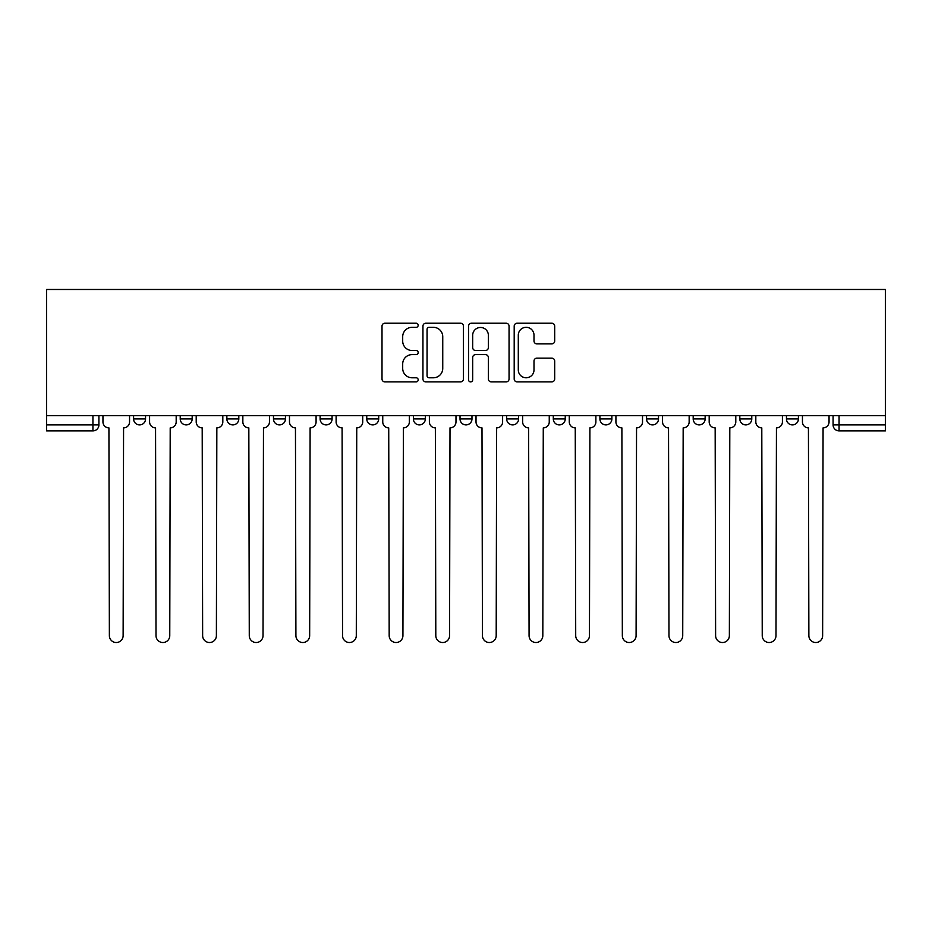 <?xml version="1.0" encoding="UTF-8"?>
<svg xmlns="http://www.w3.org/2000/svg" width="932" height="932" viewBox="0 0 932 932"><rect width="100%" height="100%" fill="white"/><g stroke="black" fill="none" stroke-linecap="round" stroke-linejoin="round"><path stroke-width="1.4" d="M418.177 325.268A2.05 2.05 0 0 0 416.115 323.218L384.939 323.218A2.936 2.936 0 0 0 382.003 326.153L382.003 378.963A2.936 2.936 0 0 0 384.939 381.899L416.115 381.899A2.05 2.05 0 0 0 418.177 379.848A2.05 2.05 0 0 0 416.115 377.786L412.084 377.786A9.39 9.39 0 0 1 402.694 368.396L402.694 364.004A9.39 9.39 0 0 1 412.084 354.614L416.115 354.614A2.05 2.05 0 0 0 418.177 352.552A2.05 2.05 0 0 0 416.115 350.502L412.084 350.502A9.39 9.39 0 0 1 402.694 341.112L402.694 336.708A9.39 9.39 0 0 1 412.084 327.318L416.115 327.318A2.05 2.05 0 0 0 418.177 325.268M599.917 415.625L599.917 418.922L611.881 418.922A5.976 5.976 0 0 1 605.905 424.899A5.976 5.976 0 0 1 599.917 418.922L599.917 415.625M553.293 415.625L553.293 418.922L565.246 418.922A5.976 5.976 0 0 1 559.27 424.899A5.976 5.976 0 0 1 553.293 418.922L553.293 415.625M320.119 418.922L320.119 415.625L320.119 418.922A5.976 5.976 0 0 0 326.095 424.899A5.976 5.976 0 0 1 320.119 418.922L332.083 418.922A5.976 5.976 0 0 1 326.095 424.899M226.86 415.625L226.86 418.922L238.813 418.922A5.976 5.976 0 0 1 232.837 424.899A5.976 5.976 0 0 1 226.86 418.922L226.86 415.625M180.225 418.922L180.225 415.625L180.225 418.922A5.976 5.976 0 0 0 186.202 424.899A5.976 5.976 0 0 1 180.225 418.922L192.178 418.922A5.976 5.976 0 0 1 186.202 424.899A5.976 5.976 0 0 0 192.178 418.922A5.976 5.976 0 0 1 186.202 424.899M133.591 418.922L133.591 415.625L133.591 418.922A5.976 5.976 0 0 0 139.567 424.899A5.976 5.976 0 0 1 133.591 418.922L145.543 418.922A5.976 5.976 0 0 1 139.567 424.899A5.976 5.976 0 0 0 145.543 418.922A5.976 5.976 0 0 1 139.567 424.899M551.756 343.896A2.936 2.936 0 0 0 554.691 340.961L554.691 326.153A2.936 2.936 0 0 0 551.756 323.218L517.132 323.218A2.936 2.936 0 0 0 514.196 326.153L514.196 378.963A2.936 2.936 0 0 0 517.132 381.899L551.756 381.899A2.936 2.936 0 0 0 554.691 378.963L554.691 361.068A2.936 2.936 0 0 0 551.756 358.133L536.937 358.133A2.936 2.936 0 0 0 534.001 361.068L534.001 369.946A7.852 7.852 0 0 1 526.149 377.786A7.852 7.852 0 0 1 518.297 369.946L518.297 335.171A7.852 7.852 0 0 1 526.149 327.318A7.852 7.852 0 0 1 534.001 335.171L534.001 340.961A2.936 2.936 0 0 0 536.937 343.896L551.756 343.896M885.4 415.625L46.6 415.625L46.6 289.479L885.4 289.479L885.4 430.875L839.068 430.875A5.976 5.976 0 0 1 833.091 424.899L885.4 424.899M463.437 326.153A2.936 2.936 0 0 0 460.501 323.218L425.877 323.218A2.936 2.936 0 0 0 422.942 326.153L422.942 378.963A2.936 2.936 0 0 0 425.877 381.899L460.501 381.899A2.936 2.936 0 0 0 463.437 378.963L463.437 326.153M471.499 323.218L506.123 323.218A2.936 2.936 0 0 1 509.058 326.153L509.058 378.963A2.936 2.936 0 0 1 506.123 381.899L491.304 381.899A2.936 2.936 0 0 1 488.368 378.963L488.368 357.538A2.936 2.936 0 0 0 485.444 354.614L475.611 354.614A2.936 2.936 0 0 0 472.675 357.538L472.675 379.848A2.05 2.05 0 0 1 470.625 381.899A2.05 2.05 0 0 1 468.563 379.848L468.563 326.153A2.936 2.936 0 0 1 471.499 323.218M833.091 415.625L833.091 424.899A5.976 5.976 0 0 0 839.068 430.875L839.068 415.625M98.909 415.625L98.909 424.899A5.976 5.976 0 0 1 92.932 430.875L46.6 430.875L46.6 424.899L98.909 424.899A5.976 5.976 0 0 1 92.932 430.875A5.976 5.976 0 0 0 98.909 424.899M46.6 415.625L46.6 424.899M798.409 415.625L798.409 418.922A5.976 5.976 0 0 1 792.433 424.899A5.976 5.976 0 0 1 786.457 418.922L798.409 418.922M786.457 415.625L786.457 418.922M751.774 415.625L751.774 418.922A5.976 5.976 0 0 1 745.798 424.899A5.976 5.976 0 0 1 739.822 418.922A5.976 5.976 0 0 0 745.798 424.899M739.822 415.625L739.822 418.922L751.774 418.922M705.14 415.625L705.14 418.922A5.976 5.976 0 0 1 699.163 424.899A5.976 5.976 0 0 1 693.187 418.922L705.14 418.922L705.14 415.625M693.187 415.625L693.187 418.922M658.516 415.625L658.516 418.922A5.976 5.976 0 0 1 652.528 424.899A5.976 5.976 0 0 1 646.552 418.922L658.516 418.922A5.976 5.976 0 0 1 652.528 424.899A5.976 5.976 0 0 0 658.516 418.922L658.516 415.625M646.552 415.625L646.552 418.922M611.881 415.625L611.881 418.922M565.246 415.625L565.246 418.922L565.246 415.625M518.611 415.625L518.611 418.922A5.976 5.976 0 0 1 512.635 424.899A5.976 5.976 0 0 1 506.659 418.922L518.611 418.922L518.611 415.625M506.659 415.625L506.659 418.922M471.976 415.625L471.976 418.922A5.976 5.976 0 0 1 466 424.899A5.976 5.976 0 0 1 460.024 418.922L471.976 418.922M460.024 415.625L460.024 418.922M425.342 415.625L425.342 418.922A5.976 5.976 0 0 1 419.365 424.899A5.976 5.976 0 0 1 413.389 418.922L425.342 418.922M413.389 415.625L413.389 418.922M378.707 415.625L378.707 418.922A5.976 5.976 0 0 1 372.73 424.899A5.976 5.976 0 0 1 366.754 418.922L378.707 418.922A5.976 5.976 0 0 1 372.73 424.899A5.976 5.976 0 0 0 378.707 418.922M366.754 415.625L366.754 418.922M332.083 415.625L332.083 418.922M285.448 415.625L285.448 418.922A5.976 5.976 0 0 1 279.472 424.899A5.976 5.976 0 0 1 273.484 418.922L285.448 418.922A5.976 5.976 0 0 1 279.472 424.899A5.976 5.976 0 0 0 285.448 418.922L285.448 415.625M273.484 415.625L273.484 418.922M238.813 415.625L238.813 418.922L238.813 415.625M192.178 415.625L192.178 418.922L192.178 415.625M145.543 415.625L145.543 418.922L145.543 415.625M429.104 327.318A2.05 2.05 0 0 0 427.054 329.38L427.054 375.736A2.05 2.05 0 0 0 429.104 377.786L433.357 377.786A9.39 9.39 0 0 0 442.747 368.396L442.747 336.708A9.39 9.39 0 0 0 433.357 327.318L429.104 327.318M488.368 335.322A7.852 7.852 0 0 0 480.528 327.47A7.852 7.852 0 0 0 472.675 335.322L472.675 347.566A2.936 2.936 0 0 0 475.611 350.502L485.444 350.502A2.936 2.936 0 0 0 488.368 347.566L488.368 335.322M102.951 421.905L102.951 415.625L102.951 421.905A5.976 5.976 0 0 0 108.928 427.881L109.37 635.647A6.874 6.874 0 0 0 116.255 642.521A6.874 6.874 0 0 0 123.129 635.647L123.572 427.881A5.976 5.976 0 0 0 129.548 421.905L129.548 415.625L129.548 421.905M108.928 427.881L109.37 635.647M123.129 635.647L123.572 427.881M149.586 421.905L149.586 415.625L149.586 421.905A5.976 5.976 0 0 0 155.562 427.881L156.005 635.647A6.874 6.874 0 0 0 162.879 642.521A6.874 6.874 0 0 0 169.764 635.647L170.207 427.881A5.976 5.976 0 0 0 176.183 421.905L176.183 415.625L176.183 421.905M196.209 421.905L196.209 415.625L196.209 421.905A5.976 5.976 0 0 0 202.197 427.881L202.64 635.647A6.874 6.874 0 0 0 209.514 642.521A6.874 6.874 0 0 0 216.387 635.647L216.841 427.881A5.976 5.976 0 0 0 222.818 421.905L222.818 415.625L222.818 421.905M155.562 427.881L156.005 635.647M169.764 635.647L170.207 427.881M202.197 427.881L202.64 635.647M216.387 635.647L216.841 427.881M242.844 421.905L242.844 415.625L242.844 421.905A5.976 5.976 0 0 0 248.832 427.881L249.275 635.647A6.874 6.874 0 0 0 256.149 642.521A6.874 6.874 0 0 0 263.022 635.647L263.476 427.881A5.976 5.976 0 0 0 269.453 421.905L269.453 415.625L269.453 421.905M289.479 421.905L289.479 415.625L289.479 421.905A5.976 5.976 0 0 0 295.456 427.881L295.91 635.647A6.874 6.874 0 0 0 302.784 642.521A6.874 6.874 0 0 0 309.657 635.647L310.111 427.881A5.976 5.976 0 0 0 316.088 421.905L316.088 415.625L316.088 421.905M336.114 421.905L336.114 415.625L336.114 421.905A5.976 5.976 0 0 0 342.091 427.881L342.545 635.647A6.874 6.874 0 0 0 349.418 642.521A6.874 6.874 0 0 0 356.292 635.647L356.746 427.881A5.976 5.976 0 0 0 362.723 421.905L362.723 415.625L362.723 421.905M248.832 427.881L249.275 635.647M263.022 635.647L263.476 427.881M295.456 427.881L295.91 635.647M309.657 635.647L310.111 427.881M342.091 427.881L342.545 635.647M356.292 635.647L356.746 427.881M382.749 421.905L382.749 415.625L382.749 421.905A5.976 5.976 0 0 0 388.726 427.881L389.18 635.647A6.874 6.874 0 0 0 396.053 642.521A6.874 6.874 0 0 0 402.927 635.647L403.37 427.881A5.976 5.976 0 0 0 409.358 421.905L409.358 415.625L409.358 421.905M388.726 427.881L389.18 635.647M402.927 635.647L403.37 427.881M429.384 421.905L429.384 415.625L429.384 421.905A5.976 5.976 0 0 0 435.361 427.881L435.803 635.647A6.874 6.874 0 0 0 442.688 642.521A6.874 6.874 0 0 0 449.562 635.647L450.005 427.881A5.976 5.976 0 0 0 455.981 421.905L455.981 415.625L455.981 421.905M435.361 427.881L435.803 635.647M449.562 635.647L450.005 427.881M476.019 421.905L476.019 415.625L476.019 421.905A5.976 5.976 0 0 0 481.995 427.881L482.438 635.647A6.874 6.874 0 0 0 489.312 642.521A6.874 6.874 0 0 0 496.197 635.647L496.64 427.881A5.976 5.976 0 0 0 502.616 421.905L502.616 415.625L502.616 421.905M481.995 427.881L482.438 635.647M496.197 635.647L496.64 427.881M522.642 421.905L522.642 415.625L522.642 421.905A5.976 5.976 0 0 0 528.63 427.881L529.073 635.647A6.874 6.874 0 0 0 535.947 642.521A6.874 6.874 0 0 0 542.82 635.647L543.274 427.881A5.976 5.976 0 0 0 549.251 421.905L549.251 415.625L549.251 421.905M528.63 427.881L529.073 635.647M542.82 635.647L543.274 427.881M569.277 421.905L569.277 415.625L569.277 421.905A5.976 5.976 0 0 0 575.254 427.881L575.708 635.647A6.874 6.874 0 0 0 582.582 642.521A6.874 6.874 0 0 0 589.455 635.647L589.909 427.881A5.976 5.976 0 0 0 595.886 421.905L595.886 415.625L595.886 421.905M575.254 427.881L575.708 635.647M589.455 635.647L589.909 427.881M615.912 421.905L615.912 415.625L615.912 421.905A5.976 5.976 0 0 0 621.889 427.881L622.343 635.647A6.874 6.874 0 0 0 629.216 642.521A6.874 6.874 0 0 0 636.09 635.647L636.544 427.881A5.976 5.976 0 0 0 642.521 421.905L642.521 415.625L642.521 421.905M621.889 427.881L622.343 635.647M636.09 635.647L636.544 427.881M662.547 421.905L662.547 415.625L662.547 421.905A5.976 5.976 0 0 0 668.524 427.881L668.978 635.647A6.874 6.874 0 0 0 675.851 642.521A6.874 6.874 0 0 0 682.725 635.647L683.168 427.881A5.976 5.976 0 0 0 689.156 421.905L689.156 415.625L689.156 421.905M668.524 427.881L668.978 635.647M682.725 635.647L683.168 427.881M709.182 421.905L709.182 415.625L709.182 421.905A5.976 5.976 0 0 0 715.159 427.881L715.613 635.647A6.874 6.874 0 0 0 722.486 642.521A6.874 6.874 0 0 0 729.36 635.647L729.803 427.881A5.976 5.976 0 0 0 735.791 421.905L735.791 415.625L735.791 421.905M715.159 427.881L715.613 635.647M729.36 635.647L729.803 427.881M755.817 421.905L755.817 415.625L755.817 421.905A5.976 5.976 0 0 0 761.793 427.881L762.236 635.647A6.874 6.874 0 0 0 769.121 642.521A6.874 6.874 0 0 0 775.995 635.647L776.438 427.881A5.976 5.976 0 0 0 782.414 421.905L782.414 415.625L782.414 421.905M761.793 427.881L762.236 635.647M775.995 635.647L776.438 427.881M802.452 421.905L802.452 415.625L802.452 421.905A5.976 5.976 0 0 0 808.428 427.881L808.871 635.647A6.874 6.874 0 0 0 815.745 642.521A6.874 6.874 0 0 0 822.63 635.647L823.072 427.881A5.976 5.976 0 0 0 829.049 421.905L829.049 415.625L829.049 421.905M808.428 427.881L808.871 635.647M822.63 635.647L823.072 427.881M92.932 415.625L92.932 430.875M839.068 430.875A5.976 5.976 0 0 1 833.091 424.899"/></g></svg>
